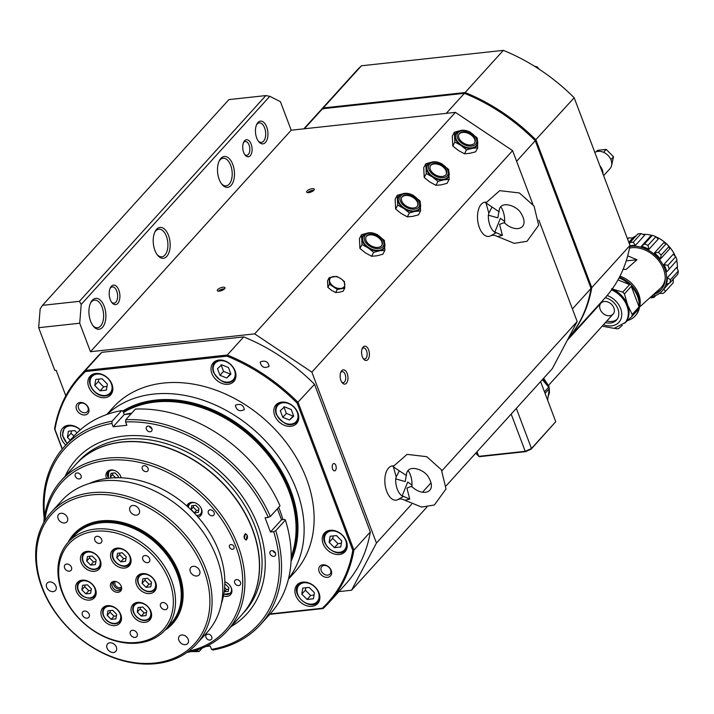<?xml version="1.0" encoding="UTF-8"?>
<svg xmlns="http://www.w3.org/2000/svg" width="714" height="714" viewBox="0 0 714 714"><rect width="100%" height="100%" fill="white"/><g stroke="black" fill="none" stroke-linecap="round" stroke-linejoin="round"><path stroke-width="1.07" d="M341.703 382.052A5.56 2.999 83.8 0 0 343.291 382.65A5.56 2.999 83.8 0 0 345.121 374.448A5.56 2.999 83.8 0 0 342.086 371.601A5.56 2.999 83.8 0 0 340.667 372.521M363.131 358.41A5.56 2.999 83.8 0 0 364.72 358.999A5.56 2.999 83.8 0 0 366.55 350.797A5.56 2.999 83.8 0 0 363.515 347.95A5.56 2.999 83.8 0 0 362.096 348.869M313.857 190.281A4.088 1.49 159.3 0 1 309.778 192.414A4.088 1.49 159.3 0 1 306.618 192.102A4.088 1.49 159.3 0 1 308.216 190.076A4.088 1.49 159.3 0 1 312.223 188.683A4.088 1.49 159.3 0 1 314.258 189.21A4.088 1.49 159.3 0 1 313.857 190.281M224.571 288.813A4.088 1.49 159.3 0 1 220.483 290.955A4.088 1.49 159.3 0 1 217.324 290.634A4.088 1.49 159.3 0 1 218.93 288.617A4.088 1.49 159.3 0 1 222.938 287.215A4.088 1.49 159.3 0 1 224.972 287.742A4.088 1.49 159.3 0 1 224.571 288.813M338.909 591.611L351.547 590.237L376.448 543.051L311.866 372.137L254.675 333.875L90.482 351.716L79.718 323.228L38.663 327.69L40.163 308.885L42.483 305.342L79.424 301.326L265.858 95.587L228.917 99.594L42.483 305.342M38.663 327.69L54.817 370.414L56.183 370.271L65.813 395.77M532.849 204.258L512.59 150.627L455.389 112.366L291.196 130.207L280.432 101.718L269.794 96.31L81.209 304.423L79.718 323.228M446.241 485.734L552.27 368.727L577.171 321.541L538.856 220.144M254.675 333.875L455.389 112.366M311.866 372.137L512.59 150.627M90.482 351.716L291.196 130.207M266.697 126.976A11.442 6.176 -96.2 0 1 266.438 141.06A11.442 6.176 -96.2 0 1 258.718 141.649A11.442 6.176 -96.2 0 1 256.817 124.182A11.442 6.176 -96.2 0 1 266.697 126.976M251.158 144.121A8.586 4.632 -96.2 0 1 250.971 154.679A8.586 4.632 -96.2 0 1 245.17 155.125A8.586 4.632 -96.2 0 1 243.751 142.024A8.586 4.632 -96.2 0 1 251.158 144.121M232.764 164.416A15.529 8.381 -96.2 0 1 232.425 183.534A15.529 8.381 -96.2 0 1 221.929 184.337A15.529 8.381 -96.2 0 1 219.359 160.632A15.529 8.381 -96.2 0 1 232.764 164.416M168.477 235.361A15.529 8.381 -96.2 0 1 168.129 254.479A15.529 8.381 -96.2 0 1 157.642 255.282A15.529 8.381 -96.2 0 1 155.072 231.577A15.529 8.381 -96.2 0 1 168.477 235.361M118.836 290.143A9.809 5.293 -96.2 0 1 118.613 302.218A9.809 5.293 -96.2 0 1 111.991 302.727A9.809 5.293 -96.2 0 1 110.367 287.76A9.809 5.293 -96.2 0 1 118.836 290.143M104.19 306.306A15.529 8.381 -96.2 0 1 103.842 325.423A15.529 8.381 -96.2 0 1 93.355 326.227A15.529 8.381 -96.2 0 1 90.785 302.522A15.529 8.381 -96.2 0 1 104.19 306.306M351.547 590.237L426.918 507.056M376.448 543.051L411.567 504.289M422.518 492.205L431.033 482.816M441.984 470.722L577.171 321.541M368.629 349.86A7.194 3.882 -96.2 0 1 368.469 358.714A7.194 3.882 -96.2 0 1 363.613 359.088A7.194 3.882 -96.2 0 1 362.417 348.102A7.194 3.882 -96.2 0 1 368.629 349.86M347.2 373.511A7.194 3.882 -96.2 0 1 347.04 382.365A7.194 3.882 -96.2 0 1 342.184 382.731A7.194 3.882 -96.2 0 1 340.989 371.753A7.194 3.882 -96.2 0 1 347.2 373.511M265.858 95.587L269.794 96.31M81.209 304.423L79.424 301.326M221.456 183.712A13.896 7.497 83.8 0 0 226.115 185.863A13.896 7.497 83.8 0 0 230.684 165.353A13.896 7.497 83.8 0 0 223.116 158.24A13.896 7.497 83.8 0 0 219.028 161.337M157.169 254.657A13.896 7.497 83.8 0 0 161.828 256.808A13.896 7.497 83.8 0 0 166.398 236.298A13.896 7.497 83.8 0 0 158.829 229.185A13.896 7.497 83.8 0 0 154.742 232.291M92.882 325.602A13.896 7.497 83.8 0 0 97.541 327.762A13.896 7.497 83.8 0 0 102.111 307.243A13.896 7.497 83.8 0 0 94.534 300.13A13.896 7.497 83.8 0 0 90.455 303.236M258.236 141.015A9.809 5.293 83.8 0 0 261.386 142.389A9.809 5.293 83.8 0 0 264.617 127.913A9.809 5.293 83.8 0 0 259.271 122.888A9.809 5.293 83.8 0 0 256.487 124.914M244.697 154.465A6.944 3.748 83.8 0 0 246.794 155.313A6.944 3.748 83.8 0 0 249.079 145.058A6.944 3.748 83.8 0 0 245.295 141.497A6.944 3.748 83.8 0 0 243.42 142.773M111.518 302.076A8.175 4.409 83.8 0 0 114.061 303.147A8.175 4.409 83.8 0 0 116.757 291.08A8.175 4.409 83.8 0 0 112.303 286.903A8.175 4.409 83.8 0 0 110.036 288.492M516.615 161.284L535.25 140.712A168.37 127.833 -137.8 0 0 464.421 93.32L322.541 108.742A168.37 127.833 -137.8 0 0 316.614 114.731L303.834 128.832M446.268 113.356L464.421 93.32M304.387 128.77L322.541 108.742M568.255 338.436A168.37 127.833 -137.8 0 0 591.058 288.402L535.25 140.712M572.414 308.966L591.058 288.402M332.608 468.973A3.677 1.981 83.8 0 0 334.616 470.856A3.677 1.981 83.8 0 0 336.187 466.992A3.677 1.981 83.8 0 0 333.822 463.547A3.677 1.981 83.8 0 0 332.608 468.973A3.677 1.981 83.8 0 0 334.616 470.856A3.677 1.981 83.8 0 0 336.187 466.992A3.677 1.981 83.8 0 0 333.822 463.547A3.677 1.981 83.8 0 0 332.608 468.973M311.964 606.32A13.896 10.549 -137.8 0 0 317.685 603.544A13.896 10.549 -137.8 0 0 314.472 586.399A13.896 10.549 -137.8 0 0 297.095 584.882A13.896 10.549 -137.8 0 0 297.604 598.966A13.896 10.549 -137.8 0 0 311.964 606.32M339.311 554.501A13.896 10.549 -137.8 0 0 345.032 551.726A13.896 10.549 -137.8 0 0 341.819 534.581A13.896 10.549 -137.8 0 0 324.442 533.072A13.896 10.549 -137.8 0 0 324.95 547.147A13.896 10.549 -137.8 0 0 339.311 554.501M235.12 370.932A13.896 10.549 -137.8 0 0 224.919 360.909A13.896 10.549 -137.8 0 0 213.2 362.864A13.896 10.549 -137.8 0 0 216.413 380.009A13.896 10.549 -137.8 0 0 233.79 381.526A13.896 10.549 -137.8 0 0 235.12 370.932M80.343 429.81A13.896 10.549 -137.8 0 0 68.428 425.285A13.896 10.549 -137.8 0 0 62.707 428.061A13.896 10.549 -137.8 0 0 65.786 445.09M297.925 412.951A13.896 10.549 -137.8 0 0 287.715 402.928A13.896 10.549 -137.8 0 0 275.997 404.883A13.896 10.549 -137.8 0 0 279.21 422.028A13.896 10.549 -137.8 0 0 296.596 423.545A13.896 10.549 -137.8 0 0 297.925 412.951M95.774 373.467A13.896 10.549 -137.8 0 0 90.053 376.242A13.896 10.549 -137.8 0 0 93.266 393.396A13.896 10.549 -137.8 0 0 110.643 394.904A13.896 10.549 -137.8 0 0 110.135 380.83A13.896 10.549 -137.8 0 0 95.774 373.467M260.503 361.793L260.164 362.301C261.485 367.255 264.457 368.611 269.08 366.389C268.259 361.757 265.403 360.222 260.503 361.793L260.164 362.301C261.485 367.255 264.457 368.611 269.08 366.389C268.259 361.757 265.403 360.222 260.503 361.793M235.718 405.061C240.627 403.472 243.492 405.008 244.295 409.657C239.681 411.862 236.709 410.505 235.379 405.57L235.718 405.061L235.379 405.57C236.718 410.505 239.69 411.862 244.295 409.657C243.492 405.008 240.636 403.472 235.718 405.061M86.546 412.317A5.56 4.222 -137.8 0 0 87.376 411.666A5.56 4.222 -137.8 0 0 87.17 406.034A5.56 4.222 -137.8 0 0 81.423 403.089A5.56 4.222 -137.8 0 0 79.138 404.195A5.56 4.222 -137.8 0 0 79.932 410.568A5.56 4.222 -137.8 0 0 86.546 412.317M320.916 569.129A5.56 4.222 -137.8 0 0 324.504 574.422A5.56 4.222 -137.8 0 0 330.029 574.02A5.56 4.222 -137.8 0 0 329.823 568.389A5.56 4.222 -137.8 0 0 324.076 565.443A5.56 4.222 -137.8 0 0 321.791 566.55A5.56 4.222 -137.8 0 0 320.916 569.129M80.173 402.455A7.194 5.462 42.2 0 1 88.938 411.282A7.194 5.462 42.2 0 1 78.513 412.415A7.194 5.462 42.2 0 1 80.173 402.455M322.826 564.81A7.194 5.462 42.2 0 1 331.591 573.637A7.194 5.462 42.2 0 1 321.166 574.77A7.194 5.462 42.2 0 1 322.826 564.81M270.169 613.915L322.255 608.257A167.549 127.217 -137.8 0 0 352.787 550.387L297.131 403.089A167.549 127.217 -137.8 0 0 226.99 356.161L85.484 371.539A167.549 127.217 -137.8 0 0 54.951 429.409L62.341 448.981M288.429 579.161L294.712 572.217A122.594 93.088 -137.8 0 0 266.376 420.921A122.594 93.088 -137.8 0 0 113.017 407.569L106.734 414.513M241.769 614.825A111.973 85.02 -137.8 0 0 241.841 614.745A111.973 85.02 -137.8 0 0 215.958 476.559A111.973 85.02 -137.8 0 0 75.889 464.368A111.973 85.02 -137.8 0 0 75.818 464.448M241.841 614.745L244.34 611.987A111.973 85.02 -137.8 0 0 218.457 473.801A111.973 85.02 -137.8 0 0 78.397 461.61L75.889 464.368M291.178 556.706A114.427 86.876 -137.8 0 0 248.561 434.746A114.427 86.876 -137.8 0 0 123.468 412.487M291.089 560.24A115.24 87.501 -137.8 0 0 251.569 434.719A115.24 87.501 -137.8 0 0 123.04 411.353M291.044 561.275A115.73 87.876 -137.8 0 0 252.006 435.04A115.73 87.876 -137.8 0 0 122.728 411.077M288.554 578.643A122.594 93.088 -137.8 0 0 256.371 431.952A122.594 93.088 -137.8 0 0 107.234 414.334M328.993 602.554L345.415 584.427A168.37 127.833 -137.8 0 0 370.334 531.984L353.903 550.11A168.37 127.833 42.2 0 1 328.993 602.554A168.37 127.833 42.2 0 1 323.067 608.551L269.785 614.343M62.198 449.151L54.55 428.891A168.37 127.833 42.2 0 1 79.459 376.448A168.37 127.833 42.2 0 1 85.385 370.45L227.266 355.036A168.37 127.833 42.2 0 1 298.104 402.428L353.903 550.11L352.787 550.387M370.334 531.984L314.526 384.293A168.37 127.833 -137.8 0 0 243.697 336.901L101.816 352.323L85.385 370.45L85.484 371.539M101.816 352.323A168.37 127.833 -137.8 0 0 95.89 358.312L79.459 376.448M243.697 336.901L227.266 355.036L226.99 356.161M314.526 384.293L297.131 403.089M322.255 608.257L323.067 608.551M54.55 428.891L54.951 429.409M44.223 518.409A132.402 100.531 42.2 0 1 64.322 446.705A132.402 100.531 42.2 0 1 112.089 421.215L121.728 410.568A132.402 100.531 -137.8 0 0 73.97 436.067L64.322 446.705M202.178 648.116L199.108 651.507A132.402 100.531 42.2 0 1 191.182 651.57M275.747 530.716A132.402 100.531 42.2 0 1 260.556 624.527A132.402 100.531 42.2 0 1 212.79 650.017L211.54 649.383A130.769 99.291 -137.8 0 0 273.667 531.653L275.747 530.716L285.395 520.078A132.402 100.531 -137.8 0 1 270.195 613.879L260.556 624.527M121.728 410.568L122.987 411.21L124.245 414.548L113.178 426.767L126.86 425.276L125.593 421.938A130.769 99.291 -137.8 0 1 268.286 517.409L265.072 517.757L270.454 532.001L273.667 531.653M277.362 508.752L281.53 519.783L284.734 519.435L285.395 520.078M44.589 515.954A130.769 99.291 -137.8 0 1 111.911 423.429L112.089 421.215M199.108 651.507L197.858 650.865A130.769 99.291 -137.8 0 1 193.583 650.963M151.868 428.623A3.267 2.481 -137.8 0 0 149.467 426.267A3.267 2.481 -137.8 0 0 146.709 426.731A3.267 2.481 -137.8 0 0 147.468 430.765A3.267 2.481 -137.8 0 0 151.555 431.122A3.267 2.481 -137.8 0 0 151.868 428.623M273.837 556.358A3.267 2.481 -137.8 0 0 275.176 555.697A3.267 2.481 -137.8 0 0 274.426 551.663A3.267 2.481 -137.8 0 0 270.329 551.306A3.267 2.481 -137.8 0 0 270.454 554.626A3.267 2.481 -137.8 0 0 273.837 556.358M111.911 423.429L113.178 426.767M197.457 649.82L197.858 650.865M211.54 649.383L210.273 646.045L205.873 646.518M65.153 476.229A115.106 87.394 42.2 0 1 123.825 436.111A115.106 87.394 42.2 0 1 249.748 508.172A115.106 87.394 42.2 0 1 231.095 626.606M280.013 505.833A132.402 100.531 -137.8 0 0 135.41 409.086L125.771 419.725A132.402 100.531 42.2 0 1 270.365 516.472L280.013 505.833M131.144 413.799L124.245 414.548M282.931 519.631A124.236 94.328 -137.8 0 0 278.692 507.288M131.715 413.165A124.236 94.328 -137.8 0 0 124.236 414.531M125.771 419.725L125.593 421.938M268.286 517.409L270.365 516.472M281.53 519.783L270.454 532.001M272.935 550.797A3.267 2.481 -137.8 0 0 275.434 553.055M149.315 426.213A3.267 2.481 -137.8 0 0 151.805 428.48M121.451 586.935A4.088 3.106 42.2 0 1 119.809 587.711A4.088 3.106 42.2 0 1 115.606 585.578A4.088 3.106 42.2 0 1 115.4 581.446M131.483 635.96A4.088 3.106 -137.8 0 0 136.793 636.602A4.088 3.106 -137.8 0 0 135.856 631.56A4.088 3.106 -137.8 0 0 130.742 631.114A4.088 3.106 -137.8 0 0 131.483 635.96M82.155 613.147A4.088 3.106 -137.8 0 0 84.439 617.458A4.088 3.106 -137.8 0 0 88.813 617.351A4.088 3.106 -137.8 0 0 87.867 612.309A4.088 3.106 -137.8 0 0 82.762 611.862A4.088 3.106 -137.8 0 0 82.155 613.147M66.679 564.042A4.088 3.106 -137.8 0 0 65.001 564.863A4.088 3.106 -137.8 0 0 65.938 569.906A4.088 3.106 -137.8 0 0 71.052 570.352A4.088 3.106 -137.8 0 0 70.9 566.211A4.088 3.106 -137.8 0 0 66.679 564.042M100.54 537.749A4.088 3.106 -137.8 0 0 95.221 537.106A4.088 3.106 -137.8 0 0 96.167 542.149A4.088 3.106 -137.8 0 0 101.281 542.595A4.088 3.106 -137.8 0 0 100.54 537.749M149.869 560.561A4.088 3.106 -137.8 0 0 147.584 556.251A4.088 3.106 -137.8 0 0 143.202 556.358A4.088 3.106 -137.8 0 0 144.148 561.4A4.088 3.106 -137.8 0 0 149.262 561.847A4.088 3.106 -137.8 0 0 149.869 560.561M165.336 609.667A4.088 3.106 -137.8 0 0 167.022 608.846A4.088 3.106 -137.8 0 0 166.076 603.803A4.088 3.106 -137.8 0 0 160.962 603.366A4.088 3.106 -137.8 0 0 161.114 607.507A4.088 3.106 -137.8 0 0 165.336 609.667M118.069 592.308A6.256 4.748 -137.8 0 0 121.585 587.586A6.256 4.748 -137.8 0 0 114.731 581.374A6.256 4.748 -137.8 0 0 110.634 587.024A6.256 4.748 -137.8 0 0 118.069 592.308M134.901 618.244A11.442 8.684 -137.8 0 0 149.797 620.038A11.442 8.684 -137.8 0 0 147.146 605.918A11.442 8.684 -137.8 0 0 132.831 604.669A11.442 8.684 -137.8 0 0 134.901 618.244M101.031 611.541A11.442 8.684 -137.8 0 0 107.439 623.625A11.442 8.684 -137.8 0 0 119.693 623.313A11.442 8.684 -137.8 0 0 117.042 609.185A11.442 8.684 -137.8 0 0 102.736 607.944A11.442 8.684 -137.8 0 0 101.031 611.541M82.137 580.152A11.442 8.684 -137.8 0 0 77.424 582.446A11.442 8.684 -137.8 0 0 80.075 596.565A11.442 8.684 -137.8 0 0 94.382 597.805A11.442 8.684 -137.8 0 0 93.962 586.212A11.442 8.684 -137.8 0 0 82.137 580.152M97.113 555.465A11.442 8.684 -137.8 0 0 82.226 553.671A11.442 8.684 -137.8 0 0 84.868 567.791A11.442 8.684 -137.8 0 0 99.184 569.04A11.442 8.684 -137.8 0 0 97.113 555.465M130.983 562.168A11.442 8.684 -137.8 0 0 124.584 550.083A11.442 8.684 -137.8 0 0 112.33 550.396A11.442 8.684 -137.8 0 0 114.972 564.524A11.442 8.684 -137.8 0 0 129.288 565.765A11.442 8.684 -137.8 0 0 130.983 562.168M149.878 593.557A11.442 8.684 -137.8 0 0 154.59 591.263A11.442 8.684 -137.8 0 0 151.948 577.144A11.442 8.684 -137.8 0 0 137.632 575.903A11.442 8.684 -137.8 0 0 138.052 587.497A11.442 8.684 -137.8 0 0 149.878 593.557M95.016 531.305A63.751 48.4 -137.8 0 0 80.289 619.654A63.751 48.4 -137.8 0 0 172.717 609.604A63.751 48.4 -137.8 0 0 95.016 531.305M95.194 529.092A65.385 49.65 42.2 0 1 162.765 563.721A65.385 49.65 42.2 0 1 165.175 629.971A65.385 49.65 42.2 0 1 138.248 643.037A65.385 49.65 42.2 0 1 70.677 608.408A65.385 49.65 42.2 0 1 68.267 542.158A65.385 49.65 42.2 0 1 95.194 529.092M165.175 629.971L170.887 623.661A65.385 49.65 -137.8 0 0 155.777 542.97A65.385 49.65 -137.8 0 0 73.988 535.857L68.267 542.158M166.532 628.472A66.206 50.266 -137.8 0 0 157.116 541.489A66.206 50.266 -137.8 0 0 69.624 540.668M164.898 630.275A66.697 50.64 -137.8 0 0 157.151 541.444A66.697 50.64 -137.8 0 0 68 542.47M139.542 512.295A5.56 4.222 -137.8 0 0 136.436 506.422A5.56 4.222 -137.8 0 0 130.483 506.583A5.56 4.222 -137.8 0 0 131.769 513.437A5.56 4.222 -137.8 0 0 138.721 514.044A5.56 4.222 -137.8 0 0 139.542 512.295M65.875 515.258A5.56 4.222 -137.8 0 0 58.646 514.383A5.56 4.222 -137.8 0 0 59.931 521.247A5.56 4.222 -137.8 0 0 66.884 521.854A5.56 4.222 -137.8 0 0 65.875 515.258M49.489 581.937A5.56 4.222 -137.8 0 0 47.195 583.043A5.56 4.222 -137.8 0 0 48.481 589.907A5.56 4.222 -137.8 0 0 55.433 590.514A5.56 4.222 -137.8 0 0 55.228 584.882A5.56 4.222 -137.8 0 0 49.489 581.937M106.761 645.652A5.56 4.222 -137.8 0 0 109.867 651.516A5.56 4.222 -137.8 0 0 115.82 651.364A5.56 4.222 -137.8 0 0 114.535 644.501A5.56 4.222 -137.8 0 0 107.582 643.903A5.56 4.222 -137.8 0 0 106.761 645.652M180.428 642.68A5.56 4.222 -137.8 0 0 187.657 643.555A5.56 4.222 -137.8 0 0 186.372 636.701A5.56 4.222 -137.8 0 0 179.419 636.094A5.56 4.222 -137.8 0 0 180.428 642.68M196.814 576.011A5.56 4.222 -137.8 0 0 199.108 574.895A5.56 4.222 -137.8 0 0 197.823 568.041A5.56 4.222 -137.8 0 0 190.87 567.434A5.56 4.222 -137.8 0 0 191.075 573.065A5.56 4.222 -137.8 0 0 196.814 576.011M91.401 494.936A96.444 73.23 -137.8 0 0 69.115 628.588A96.444 73.23 -137.8 0 0 208.943 613.388A96.444 73.23 -137.8 0 0 91.401 494.936M91.579 492.731A98.077 74.47 42.2 0 1 192.932 544.666A98.077 74.47 42.2 0 1 196.546 644.046A98.077 74.47 42.2 0 1 156.161 663.636A98.077 74.47 42.2 0 1 54.799 611.702A98.077 74.47 42.2 0 1 51.185 512.322A98.077 74.47 42.2 0 1 91.579 492.731M196.546 644.046L207.256 632.22A98.077 74.47 -137.8 0 0 184.587 511.179A98.077 74.47 -137.8 0 0 61.904 500.505L51.185 512.322M221.438 603.446A93.989 71.364 -137.8 0 0 188.219 507.172A93.989 71.364 -137.8 0 0 89.134 483.565M113.642 581.839A5.31 4.034 -137.8 0 0 114.838 586.863A5.31 4.034 -137.8 0 0 119.898 589.121A5.31 4.034 -137.8 0 0 121.237 588.72M115.204 581.419A5.31 4.034 -137.8 0 0 112.785 582.499A5.31 4.034 -137.8 0 0 112.982 587.881A5.31 4.034 -137.8 0 0 118.47 590.692A5.31 4.034 -137.8 0 0 120.657 589.63A5.31 4.034 -137.8 0 0 121.496 587.122M323.353 109.037L323.255 107.948L465.135 92.534A168.37 127.833 42.2 0 1 535.964 139.926L591.772 287.608L629.989 245.438L574.181 97.756A168.37 127.833 -137.8 0 0 503.343 50.364L361.471 65.777A168.37 127.833 -137.8 0 0 355.545 71.775L317.328 113.945A168.37 127.833 42.2 0 1 323.255 107.948L361.471 65.777M590.656 287.885L591.772 287.608A168.37 127.833 42.2 0 1 568.192 338.552M568.157 338.623L605.07 297.881A168.37 127.833 -137.8 0 0 629.989 245.438M535 140.587L574.181 97.756M464.859 93.659L465.135 92.534L503.343 50.364M476.988 451.801L478.71 456.353L525.227 451.302L511.17 414.084M516.329 408.39L531.475 448.49L555.76 421.688L531.207 449.115L525.575 451.65L479.621 456.639L476.747 454.434L476.113 452.765M555.76 421.688L540.614 381.588M525.575 451.65L525.227 451.302L531.475 448.49L531.207 449.115M545.068 393.378L549.316 388.693L547.602 400.099M542.354 379.669L548.736 387.166L544.487 391.852M549.316 388.693A18.386 13.959 -137.8 0 0 548.736 387.166M247.24 535.286L246.125 540.114C243.661 538.195 243.42 536.027 245.42 533.617L247.24 535.286M238.726 585.587A3.436 2.606 -137.8 0 0 240.136 584.9A3.436 2.606 -137.8 0 0 239.342 580.669A3.436 2.606 -137.8 0 0 235.049 580.295A3.436 2.606 -137.8 0 0 235.174 583.766A3.436 2.606 -137.8 0 0 238.726 585.587M207.613 639.414A3.436 2.606 -137.8 0 0 211.389 639.387A3.436 2.606 -137.8 0 0 210.594 635.148A3.436 2.606 -137.8 0 0 206.301 634.773A3.436 2.606 -137.8 0 0 207.613 639.414M79.406 473.596A3.436 2.606 -137.8 0 0 75.63 473.632A3.436 2.606 -137.8 0 0 76.425 477.862A3.436 2.606 -137.8 0 0 80.718 478.237A3.436 2.606 -137.8 0 0 79.406 473.596M148.075 468.339A3.436 2.606 -137.8 0 0 145.549 465.858A3.436 2.606 -137.8 0 0 142.657 466.34A3.436 2.606 -137.8 0 0 143.452 470.58A3.436 2.606 -137.8 0 0 147.744 470.954A3.436 2.606 -137.8 0 0 148.075 468.339M214.066 514.723A3.436 2.606 -137.8 0 0 212.727 510.689A3.436 2.606 -137.8 0 0 208.684 510.528A3.436 2.606 -137.8 0 0 209.479 514.758A3.436 2.606 -137.8 0 0 213.772 515.133A3.436 2.606 -137.8 0 0 214.066 514.723M223.473 595.904A8.586 6.515 -137.8 0 0 227.034 596.36A8.586 6.515 -137.8 0 0 230.568 594.646A8.586 6.515 -137.8 0 0 224.839 581.83M198.055 517.159A8.586 6.515 -137.8 0 0 200.696 515.597A8.586 6.515 -137.8 0 0 201.973 512.902A8.586 6.515 -137.8 0 0 197.171 503.834A8.586 6.515 -137.8 0 0 187.978 504.075A8.586 6.515 -137.8 0 0 186.889 505.985M121.166 477.791A8.586 6.515 -137.8 0 0 118.453 473.043A8.586 6.515 -137.8 0 0 107.278 471.695A8.586 6.515 -137.8 0 0 106.564 478.514M244.375 538.436L245.42 533.617C247.945 535.536 248.186 537.696 246.125 540.114L244.375 538.436M232.648 549.262A2.695 2.044 -137.8 0 0 233.764 548.727A2.695 2.044 -137.8 0 0 233.139 545.398A2.695 2.044 -137.8 0 0 229.765 545.103A2.695 2.044 -137.8 0 0 229.863 547.834A2.695 2.044 -137.8 0 0 232.648 549.262M188.728 651.195A110.34 83.779 -137.8 0 0 233.969 541.756A110.34 83.779 -137.8 0 0 107.18 460.369A110.34 83.779 -137.8 0 0 44.839 520.809M43.777 522.603A111.973 85.02 42.2 0 1 61.252 480.531A111.973 85.02 42.2 0 1 107.359 458.156A111.973 85.02 42.2 0 1 223.08 517.454A111.973 85.02 42.2 0 1 227.195 630.908A111.973 85.02 42.2 0 1 187.041 652.426M227.195 630.908L241.698 614.906A111.973 85.02 -137.8 0 0 215.815 476.711A111.973 85.02 -137.8 0 0 75.746 464.528L61.252 480.531M486.109 202.169A17.243 9.3 83.8 0 0 478.3 210.202A17.243 9.3 83.8 0 0 479.389 227.632A17.243 9.3 83.8 0 0 489.974 236.182L496.239 232.693L494.802 232.237L500.38 218.297L504.637 221.376A14.914 8.05 83.8 0 0 500.684 206.721M499.398 209.032L497.854 217.859L488.358 215.173L488.867 213.191L485.904 202.66M504.637 221.376L504.753 223.295M488.358 215.173A14.914 8.05 83.8 0 0 494.802 232.237M485.832 202.821L499.068 211.781C499.131 199.277 517.257 205.712 521.059 213.343C530.538 228.962 515.392 233.603 504.227 222.598L499.577 224.392L502.397 235.37L497.578 236.539L514.259 243.358L527.03 241.278L538.668 225.24L534.072 206.06L519.435 192.976L499.746 190.647L485.761 203.017M491.839 207.426L488.867 213.191M502.397 235.37L496.239 232.693M393.45 465.885A17.243 9.3 83.8 0 0 385.64 473.917A17.243 9.3 83.8 0 0 386.72 491.348A17.243 9.3 83.8 0 0 397.305 499.898L403.571 496.409L402.143 495.953L407.712 482.012L411.978 485.092A14.914 8.05 83.8 0 0 408.024 470.437M406.73 472.748L405.195 481.575L395.69 478.889L396.208 476.907L393.236 466.376M411.978 485.092L412.094 487.01M395.69 478.889A14.914 8.05 83.8 0 0 402.143 495.953M393.093 466.733L406.409 475.497M411.55 486.296L406.918 488.108L409.738 499.086L404.909 500.255L421.599 507.074L434.371 504.994L446.009 488.956L441.404 469.776L426.767 456.692L407.087 454.363L393.173 466.537M399.171 471.142L396.208 476.907M409.738 499.086L403.571 496.409M602.982 173.966A11.201 8.506 -137.8 0 0 599.894 165.809M603.625 175.68L610.006 168.638A11.201 8.506 -137.8 0 0 608.283 155.67A11.201 8.506 -137.8 0 0 594.833 152.421M596.208 151.77L597.511 150.333L606.195 149.387L603.553 152.305M606.195 149.387L613.505 156.75L610.889 159.633M613.505 156.75L611.559 165.675M454.863 142.041L460.985 145.415L466.537 149.86L472.418 148.316L477.728 147.852L475.658 151.787L469.776 153.323L464.457 153.796L458.343 150.422L452.783 145.977L452.301 136.16L454.381 132.224L454.863 142.041L452.783 145.977M459.209 130.894L454.381 132.224M466.661 130.733L464.02 130.26M466.537 149.86L464.457 153.796M477.728 147.852L477.247 138.034L475.497 136.481M474.721 142.862A8.987 5.748 27.8 0 0 469.312 133.866A8.987 5.748 27.8 0 0 458.843 134.482M462.993 142.729A8.987 5.748 27.8 0 0 474.872 142.586A8.987 5.748 27.8 0 0 469.607 133.313A8.987 5.748 27.8 0 0 458.977 134.196A8.987 5.748 27.8 0 0 462.993 142.729M455.934 133.839A11.852 7.568 27.8 0 0 455.853 133.973A11.852 7.568 27.8 0 0 461.164 145.219A11.852 7.568 27.8 0 0 476.818 145.04A11.852 7.568 27.8 0 0 476.89 144.897M458.807 131.073A12.263 7.836 27.8 0 0 454.907 136.606A12.263 7.836 27.8 0 0 460.985 145.415A12.263 7.836 27.8 0 0 472.418 148.316A12.263 7.836 27.8 0 0 477.773 142.407A12.263 7.836 27.8 0 0 477.55 140.961M426.285 173.573L432.407 176.947L437.968 181.392L443.84 179.848L449.16 179.384L447.08 183.32L441.198 184.855L435.888 185.328L429.766 181.954L424.214 177.509L423.732 167.692L425.812 163.756L426.285 173.573L424.214 177.509M430.631 162.426L425.812 163.756M438.084 162.265L435.451 161.792M437.968 181.392L435.888 185.328M449.16 179.384L448.678 169.566L446.928 168.013M446.143 174.394A8.987 5.748 27.8 0 0 440.743 165.398A8.987 5.748 27.8 0 0 430.265 166.014M434.424 174.261A8.987 5.748 27.8 0 0 446.304 174.118A8.987 5.748 27.8 0 0 441.029 164.845A8.987 5.748 27.8 0 0 430.399 165.728A8.987 5.748 27.8 0 0 434.424 174.261M427.356 165.371A11.852 7.568 27.8 0 0 427.284 165.505A11.852 7.568 27.8 0 0 432.586 176.751A11.852 7.568 27.8 0 0 448.249 176.563A11.852 7.568 27.8 0 0 448.321 176.429M430.239 162.605A12.263 7.836 27.8 0 0 426.329 168.129A12.263 7.836 27.8 0 0 432.407 176.947A12.263 7.836 27.8 0 0 443.84 179.848A12.263 7.836 27.8 0 0 449.204 173.939A12.263 7.836 27.8 0 0 448.972 172.493M397.716 205.105L403.838 208.479L409.39 212.924L415.271 211.38L420.582 210.916L418.511 214.852L412.63 216.387L407.31 216.86L401.197 213.486L395.636 209.041L395.163 199.224L397.234 195.288L397.716 205.105L395.636 209.041M402.062 193.958L397.234 195.288M409.515 193.797L406.873 193.324M409.39 212.924L407.31 216.86M420.582 210.916L420.109 201.098L418.35 199.545M417.574 205.927A8.987 5.748 27.8 0 0 412.165 196.93A8.987 5.748 27.8 0 0 401.696 197.546M405.855 205.793A8.987 5.748 27.8 0 0 417.735 205.65A8.987 5.748 27.8 0 0 412.46 196.377A8.987 5.748 27.8 0 0 401.83 197.26A8.987 5.748 27.8 0 0 405.855 205.793M398.787 196.894A11.852 7.568 27.8 0 0 398.715 197.037A11.852 7.568 27.8 0 0 404.017 208.283A11.852 7.568 27.8 0 0 419.671 208.095A11.852 7.568 27.8 0 0 419.743 207.961M401.67 194.137A12.263 7.836 27.8 0 0 397.76 199.661A12.263 7.836 27.8 0 0 403.838 208.479A12.263 7.836 27.8 0 0 415.271 211.38A12.263 7.836 27.8 0 0 420.626 205.471A12.263 7.836 27.8 0 0 420.403 204.025M361.998 244.527L368.121 247.892L373.672 252.337L379.553 250.792L384.873 250.328L382.793 254.264L376.912 255.799L371.601 256.272L365.479 252.899L359.927 248.463L359.445 238.637L361.525 234.701L361.998 244.527L359.927 248.463M366.344 233.371L361.525 234.701M373.797 233.21L371.155 232.737M373.672 252.337L371.601 256.272M384.873 250.328L384.391 240.511L382.642 238.958M381.856 245.339A8.987 5.748 27.8 0 0 376.448 236.343A8.987 5.748 27.8 0 0 365.979 236.959M370.138 245.205A8.987 5.748 27.8 0 0 382.017 245.063A8.987 5.748 27.8 0 0 376.742 235.79A8.987 5.748 27.8 0 0 366.112 236.673A8.987 5.748 27.8 0 0 370.138 245.205M363.069 236.316A11.852 7.568 27.8 0 0 362.998 236.45A11.852 7.568 27.8 0 0 368.299 247.696A11.852 7.568 27.8 0 0 383.962 247.517A11.852 7.568 27.8 0 0 384.034 247.374M365.952 233.549A12.263 7.836 27.8 0 0 362.043 239.083A12.263 7.836 27.8 0 0 368.121 247.892A12.263 7.836 27.8 0 0 379.553 250.792A12.263 7.836 27.8 0 0 384.908 244.884A12.263 7.836 27.8 0 0 384.685 243.438M534.402 66.17L537.169 66.902L536.589 67.544M537.169 66.902L538.981 69.088M223.723 289.536L221.652 289.759L219.394 291.071M224.517 288.875A4.007 1.455 -20.7 0 0 218.413 291.178M221.92 290.482L221.652 289.759M313.009 191.004L310.938 191.227L308.689 192.619M313.812 190.335A4.007 1.455 -20.7 0 0 307.698 192.646M311.215 191.95L310.938 191.227M333.259 535.919L332.697 538.356L338.017 543.711L341.399 543.14M336.455 535.571L330.136 536.259L329.127 542.301L334.438 547.647L340.757 546.969L341.765 540.926L336.455 535.571M338.017 543.711L334.438 547.647M332.697 538.356L329.127 542.301M305.913 587.738L305.351 590.175L310.67 595.53L314.053 594.949M309.108 587.39L302.79 588.077L301.781 594.11L307.1 599.465L313.419 598.778L314.419 592.745L309.108 587.39M310.67 595.53L307.1 599.465M305.351 590.175L301.781 594.11M221.063 364.774L223.553 371.351L230.265 374.047L226.695 377.983L230.925 374.1L228.435 367.523L221.724 364.827L217.493 368.71L219.974 375.287L226.695 377.983M223.553 371.351L219.974 375.287M71.534 430.908L70.972 433.353L74.024 435.995M77.023 432.88L74.729 430.56L68.41 431.247L67.402 437.289L70.249 440.163M70.972 433.353L67.402 437.289M283.869 406.793L286.35 413.37L293.07 416.066L289.5 420.002L293.731 416.119L291.241 409.541L284.529 406.846L280.299 410.728L282.78 417.306L289.5 420.002M286.35 413.37L282.78 417.306M98.88 379.098L98.318 381.535L103.628 386.89L107.011 386.31M100.058 390.826L106.377 390.139L107.386 384.096L102.066 378.75L95.747 379.437L94.748 385.471L100.058 390.826L103.628 386.89M98.318 381.535L94.748 385.471M145.326 578.51L144.942 580.161L148.931 584.177L151.314 583.757M147.584 578.269L142.845 578.777L142.086 583.311L146.067 587.327L150.806 586.81L151.564 582.276L147.584 578.269M148.931 584.177L146.067 587.327M144.942 580.161L142.086 583.311M120.023 553.011L119.64 554.653L123.62 558.669L126.012 558.259M117.533 553.279L116.784 557.812L120.764 561.829L125.503 561.311L126.262 556.777L122.272 552.761L117.533 553.279M123.62 558.669L120.764 561.829M119.64 554.653L116.784 557.812M89.919 556.277L89.536 557.929L93.516 561.945L95.908 561.534M86.68 561.079L90.66 565.095L95.399 564.578L96.158 560.053L92.177 556.036L87.438 556.554L86.68 561.079L89.536 557.929M93.516 561.945L90.66 565.095M85.127 585.052L84.743 586.703L88.723 590.719L91.115 590.299M85.867 593.869L90.607 593.352L91.365 588.827L87.376 584.811L82.637 585.319L81.878 589.853L85.867 593.869L88.723 590.719M84.743 586.703L81.878 589.853M110.429 610.55L110.045 612.201L114.026 616.218L116.418 615.798M115.909 618.851L116.668 614.326L112.678 610.309L107.939 610.827L107.189 615.352L111.17 619.368L115.909 618.851M110.045 612.201L107.189 615.352M114.026 616.218L111.17 619.368M140.533 607.284L140.149 608.926L144.13 612.942L146.522 612.532M146.772 611.05L142.782 607.034L138.043 607.552L137.284 612.085L141.274 616.102L146.013 615.584L146.772 611.05M144.13 612.942L141.274 616.102M140.149 608.926L137.284 612.085M224.642 587.435L226.436 589.505L228.632 589.139M224.187 591.754L228.248 591.442L228.873 587.667L225.553 584.32L224.803 584.4M226.436 589.505L224.294 591.87M193.619 505.494L193.244 507.11L196.564 510.456L198.76 510.091M191.736 505.699L191.102 509.475L194.422 512.822L198.376 512.393L199.001 508.618L195.681 505.271L191.736 505.699M196.564 510.456L194.422 512.822M193.244 507.11L191.102 509.475M112.919 473.123L112.544 474.739L115.864 478.077M118.06 477.711L118.301 476.238L114.981 472.891L111.036 473.328L110.402 477.104L111.268 477.969M112.544 474.739L110.402 477.104M548.602 385.274L613.085 314.115A8.175 6.203 -137.8 0 0 611.193 304.03A8.175 6.203 -137.8 0 0 600.965 303.138A8.175 6.203 -137.8 0 0 601.268 311.42A8.175 6.203 -137.8 0 0 609.72 315.749A8.175 6.203 -137.8 0 0 613.085 314.115A8.175 6.203 -137.8 0 0 611.193 304.03A8.175 6.203 -137.8 0 0 600.965 303.138L567.237 340.364M614.709 328.315L616.61 328.77A25.749 19.546 -137.8 0 0 617.655 328.681A25.749 19.546 -137.8 0 0 618.672 328.547L622.206 325.414M602.152 326.182L614.192 328.378L625.41 322.416A22.884 17.377 -137.8 0 0 627.606 304.967L624.447 293.891A25.749 19.546 -137.8 0 0 622.724 292.151L611.505 288.742M624.554 323.281L631.89 316.409A25.749 19.546 -137.8 0 0 632.211 314.446L627.606 304.967A22.884 17.377 -137.8 0 0 612.201 289.027M650.757 296.979L660.173 288.518A25.963 19.715 -137.8 0 0 665.216 278.638M631.149 247.767A25.963 19.715 -137.8 0 0 629.471 248.249M634.425 286.573A22.473 17.065 -137.8 0 0 626.285 279.201M650.873 296.881L648.437 299.068M627.704 255.853L637.004 259.726L626.062 269.446L623.117 269.312M669.17 268.83A31.711 24.08 -137.8 0 0 667.876 265.412L663.94 264.475A29.015 22.027 -137.8 0 1 666.733 271.882L677.024 260.155A31.711 24.08 -137.8 0 0 675.73 256.737L667.876 265.412M659.129 293.329L663.199 293.454A31.711 24.08 -137.8 0 0 665.394 291.437L663.886 288.956A29.015 22.027 -137.8 0 1 662.815 290.268L662.101 291.062A29.015 22.027 -137.8 0 0 660.602 261.056A29.015 22.027 -137.8 0 0 629.802 246.464M650.186 297.488L650.802 297.756A31.711 24.08 -137.8 0 0 654.086 297.399L654.319 295.409M629.962 242.599L637.825 233.933A31.711 24.08 -137.8 0 1 641.101 233.576L644.706 235.147L635.415 245.393L633.247 242.242A31.711 24.08 -137.8 0 0 629.962 242.599L629.382 243.84M635.415 245.393A29.015 22.027 -137.8 0 0 629.926 245.786M647.991 245.375A31.711 24.08 -137.8 0 0 644.501 243.974L641.359 246.312A29.015 22.027 -137.8 0 1 648.919 249.338L647.991 245.375L655.854 236.709A31.711 24.08 -137.8 0 0 652.364 235.308L644.501 243.974M660.388 259.039A29.015 22.027 -137.8 0 0 654.399 253.006L658.379 252.328A31.711 24.08 -137.8 0 1 661.137 255.112L660.388 259.039L669.67 248.793L669 246.437L661.137 255.112M673.177 278.71L673.257 282.762L665.394 291.437M655.898 295.4L654.086 297.399M627.597 239.11L628.713 237.878A31.711 24.08 -137.8 0 0 627.517 238.895M641.101 233.576L633.247 242.242M669 246.437A31.711 24.08 -137.8 0 0 666.233 243.652L658.379 252.328M663.94 264.475L673.222 254.229L675.73 256.737M677.024 260.155L666.733 271.882M628.713 237.878L632.783 238.003L628.829 242.367M641.359 246.312L650.65 236.057L652.364 235.308M655.854 236.709L658.21 239.092L648.919 249.338M654.399 253.006L663.69 242.76L666.233 243.652M605.418 322.576A14.708 11.174 -137.8 0 0 610.443 323.023A14.708 11.174 -137.8 0 0 616.494 320.077A14.708 11.174 -137.8 0 0 617.226 307.306A14.708 11.174 -137.8 0 0 605.24 297.693M593.12 311.081A14.708 11.174 -137.8 0 0 593.307 311.599M631.89 316.409L638.735 308.85A25.749 19.546 42.2 0 1 635.103 315.981A25.749 19.546 42.2 0 1 627.481 320.559M635.389 315.659A25.749 19.546 -137.8 0 0 635.674 315.347A25.749 19.546 -137.8 0 0 619.422 277.228M619.047 277.933A25.749 19.546 42.2 0 1 629.569 284.591L622.724 292.151M624.447 293.891L631.301 286.332A25.749 19.546 42.2 0 1 639.066 306.886L632.211 314.446M639.539 307.029A24.517 18.618 -137.8 0 0 619.966 276.166M655.256 292.945A27.382 20.786 -137.8 0 0 661.575 289.152M653.319 294.677A27.382 20.786 -137.8 0 0 660.887 289.964A27.382 20.786 -137.8 0 0 659.147 261.208A27.382 20.786 -137.8 0 0 629.507 248.053M651.016 296.747A29.015 22.027 -137.8 0 0 662.101 291.062M666.278 284.431A29.015 22.027 -137.8 0 0 667.411 277.63L670.446 279.727A31.711 24.08 -137.8 0 1 669.919 282.869L666.278 284.431M667.411 277.63L676.693 267.384L678.3 271.052A31.711 24.08 -137.8 0 1 677.773 274.194L669.919 282.869M678.3 271.052L670.446 279.727M677.3 268.75A29.015 22.027 -137.8 0 0 676.693 260.655M675.265 256.264A29.015 22.027 -137.8 0 0 656.041 236.896M652.016 235.45A29.015 22.027 -137.8 0 0 642.966 234.371M636.013 235.923A29.015 22.027 -137.8 0 0 632.354 237.985M669.072 283.235L663.886 288.956M606.846 320.997A14.708 11.174 -137.8 0 0 611.871 321.443A14.708 11.174 -137.8 0 0 617.164 319.247M594.548 309.501A14.708 11.174 -137.8 0 0 594.735 310.019M626.214 260.896L637.004 259.726M631.301 286.332L639.066 306.886M617.958 279.933L629.569 284.591M329.502 284.234L337.285 289.447L344.755 288.108L343.113 291.214L339.177 292.276L335.651 292.553L331.546 290.339L327.869 287.349L327.548 280.798L329.19 277.692L329.502 284.234L327.869 287.349M344.755 288.108L344.434 281.566L340.748 278.567L336.651 276.354L329.19 277.692M337.285 289.447L335.651 292.553M333.126 276.63A8.175 5.221 27.8 0 0 329.556 280.575A8.175 5.221 27.8 0 0 333.608 286.448A8.175 5.221 27.8 0 0 341.23 288.385A8.175 5.221 27.8 0 0 344.8 284.44A8.175 5.221 27.8 0 0 340.748 278.567A8.175 5.221 27.8 0 0 333.126 276.63M293.142 550.655A113.937 86.51 -137.8 0 0 251.953 436.825A113.937 86.51 -137.8 0 0 134.634 407.025M291.16 558.071A114.427 86.876 -137.8 0 0 250.123 434.273A114.427 86.876 -137.8 0 0 123.326 412.121M179.633 607.507A64.894 49.275 -137.8 0 0 156.241 542.461A64.894 49.275 -137.8 0 0 89.205 525.566M171.351 623.152A65.385 49.65 -137.8 0 0 156.705 541.944A65.385 49.65 -137.8 0 0 74.452 535.348M548.718 394.788A15.529 11.79 -137.8 0 0 549.191 390.96M548.254 386.488A15.529 11.79 -137.8 0 0 542.988 378.964M462.279 143.514A10.621 6.792 27.8 0 0 476.836 140.908A10.621 6.792 27.8 0 0 461.655 130.751A10.621 6.792 27.8 0 0 462.279 143.514M461.306 144.942A11.852 7.568 27.8 0 0 476.97 144.755C477.978 141.533 477.657 138.998 475.988 137.168L470.24 132.152C463.805 129.145 459.057 129.653 456.005 133.697A11.852 7.568 27.8 0 0 461.306 144.942M433.71 175.046A10.621 6.792 27.8 0 0 448.267 172.44A10.621 6.792 27.8 0 0 433.086 162.283A10.621 6.792 27.8 0 0 433.71 175.046M432.738 176.474A11.852 7.568 27.8 0 0 448.392 176.287C449.409 173.065 449.088 170.53 447.419 168.7L441.671 163.676C435.228 160.677 430.488 161.185 427.427 165.229A11.852 7.568 27.8 0 0 432.738 176.474M405.141 206.578A10.621 6.792 27.8 0 0 419.689 203.972A10.621 6.792 27.8 0 0 404.517 193.815A10.621 6.792 27.8 0 0 405.141 206.578M404.16 208.006A11.852 7.568 27.8 0 0 419.823 207.819C420.841 204.597 420.51 202.062 418.85 200.223L413.094 195.208C406.659 192.209 401.911 192.718 398.858 196.761A11.852 7.568 27.8 0 0 404.16 208.006M369.424 245.991A10.621 6.792 27.8 0 0 383.971 243.385A10.621 6.792 27.8 0 0 368.799 233.228A10.621 6.792 27.8 0 0 369.424 245.991M368.442 247.419A11.852 7.568 27.8 0 0 384.105 247.231C385.123 244.009 384.801 241.475 383.132 239.645L377.385 234.629C370.941 231.622 366.193 232.13 363.14 236.173A11.852 7.568 27.8 0 0 368.442 247.419M347.12 547.174A13.075 9.934 42.2 0 1 345.496 549.994C337.222 560.178 316.802 541.667 326.111 532.439A13.075 9.934 42.2 0 1 328.761 530.538M329.332 548.745A13.075 9.934 42.2 0 1 326.111 532.439L327.44 530.975M331.412 530.93A12.263 9.309 -137.8 0 0 328.583 547.915A12.263 9.309 -137.8 0 0 346.352 545.987A12.263 9.309 -137.8 0 0 331.412 530.93M319.774 598.992A13.075 9.934 42.2 0 1 318.149 601.813C309.876 611.987 289.456 593.486 298.773 584.248A13.075 9.934 42.2 0 1 301.424 582.356M297.943 595.235A13.075 9.934 42.2 0 1 298.773 584.248L300.094 582.794M304.066 582.749A12.263 9.309 -137.8 0 0 301.237 599.733A12.263 9.309 -137.8 0 0 319.006 597.805A12.263 9.309 -137.8 0 0 304.066 582.749M213.62 372.199A13.075 9.934 42.2 0 1 214.878 362.23A13.075 9.934 42.2 0 1 217.529 360.338M235.879 376.965A13.075 9.934 42.2 0 1 234.388 379.643A13.075 9.934 42.2 0 1 234.254 379.794C227.766 385.462 220.858 382.999 213.54 372.413C212.12 368.397 212.558 364.997 214.878 362.23L216.199 360.775M213.95 372.521A12.263 9.309 -137.8 0 0 232.835 380.098A12.263 9.309 -137.8 0 0 225.847 361.596A12.263 9.309 -137.8 0 0 213.95 372.521M65.706 425.972L64.385 427.427A13.075 9.934 42.2 0 1 67.036 425.535M80.209 429.926A12.263 9.309 -137.8 0 0 64.76 428.23A12.263 9.309 -137.8 0 0 67.339 443.385M276.425 414.218A13.075 9.934 42.2 0 1 277.675 404.249A13.075 9.934 42.2 0 1 280.325 402.357M298.684 418.993A13.075 9.934 42.2 0 1 297.06 421.813A13.075 9.934 42.2 0 1 292.633 424.277M276.746 414.539A12.263 9.309 -137.8 0 0 295.641 422.117A12.263 9.309 -137.8 0 0 288.643 403.615A12.263 9.309 -137.8 0 0 276.746 414.539M93.052 374.154L91.731 375.609A13.075 9.934 42.2 0 1 94.382 373.717M112.741 390.353A13.075 9.934 42.2 0 1 111.107 393.173A13.075 9.934 42.2 0 1 105.726 395.788M105.101 395.467A12.263 9.309 -137.8 0 0 107.93 378.482A12.263 9.309 -137.8 0 0 90.16 380.41A12.263 9.309 -137.8 0 0 105.101 395.467M143.594 574.252A9.809 7.443 -137.8 0 0 141.327 587.845A9.809 7.443 -137.8 0 0 155.554 586.292A9.809 7.443 -137.8 0 0 143.594 574.252M156.33 587.372A10.621 8.068 42.2 0 1 155.054 589.532A10.621 8.068 42.2 0 1 150.681 591.656M140.399 574.056L139.31 575.27A10.621 8.068 42.2 0 1 141.336 573.779M112.794 553.796A9.809 7.443 -137.8 0 0 124.754 565.845A9.809 7.443 -137.8 0 0 127.012 552.252A9.809 7.443 -137.8 0 0 112.794 553.796M112.428 553.109A10.621 8.068 42.2 0 1 114.008 549.762A10.621 8.068 42.2 0 1 116.034 548.281M131.028 561.873A10.621 8.068 42.2 0 1 129.752 564.033C124.772 570.522 110.634 562.418 112.348 553.27L115.097 548.557M85.921 565.613A9.809 7.443 -137.8 0 0 100.138 564.069A9.809 7.443 -137.8 0 0 88.188 552.02A9.809 7.443 -137.8 0 0 85.921 565.613M85.823 565.64A10.621 8.068 42.2 0 1 83.904 553.038A10.621 8.068 42.2 0 1 85.93 551.556M100.924 565.14A10.621 8.068 42.2 0 1 99.648 567.309C95.498 570.727 90.848 570.227 85.698 565.791C81.699 561.231 81.101 556.974 83.904 553.038L84.993 551.833M89.848 597.886A9.809 7.443 -137.8 0 0 92.115 584.293A9.809 7.443 -137.8 0 0 77.897 585.837A9.809 7.443 -137.8 0 0 89.848 597.886M80.2 580.598L79.102 581.812A10.621 8.068 42.2 0 1 81.128 580.321M96.131 593.914A10.621 8.068 42.2 0 1 94.855 596.074A10.621 8.068 42.2 0 1 90.473 598.198M120.648 618.342A9.809 7.443 -137.8 0 0 108.698 606.293A9.809 7.443 -137.8 0 0 106.431 619.886A9.809 7.443 -137.8 0 0 120.648 618.342M121.434 619.413A10.621 8.068 42.2 0 1 120.157 621.582C116.203 624.911 111.679 624.536 106.6 620.448C102.218 615.477 101.486 611.104 104.414 607.311A10.621 8.068 42.2 0 1 106.44 605.829M102.834 610.649A10.621 8.068 42.2 0 1 104.414 607.311L105.502 606.106M147.521 606.525A9.809 7.443 -137.8 0 0 133.304 608.069A9.809 7.443 -137.8 0 0 145.254 620.109A9.809 7.443 -137.8 0 0 147.521 606.525M151.538 616.146A10.621 8.068 42.2 0 1 150.261 618.306C146.299 621.644 141.783 621.26 136.704 617.173C132.322 612.21 131.59 607.828 134.509 604.035A10.621 8.068 42.2 0 1 136.535 602.554M136.436 616.637A10.621 8.068 42.2 0 1 134.509 604.035L135.606 602.83M231.622 592.852A8.175 6.203 42.2 0 1 231.336 593.191L223.785 594.262M223.848 593.941A7.354 5.587 -137.8 0 0 230.158 593.254A7.354 5.587 -137.8 0 0 230.97 587.149M188.139 505.735A8.175 6.203 42.2 0 1 189.353 503.165A8.175 6.203 42.2 0 1 189.665 502.852M201.75 513.803A8.175 6.203 42.2 0 1 201.464 514.142L196.939 515.91M195.404 502.942A7.354 5.587 -137.8 0 0 188.514 506.422A7.354 5.587 -137.8 0 0 188.442 507.368M196.555 515.49A7.354 5.587 -137.8 0 0 201.098 508.1M108.448 478.264A8.175 6.203 42.2 0 1 108.653 470.785A8.175 6.203 42.2 0 1 108.965 470.472M120.943 477.773A7.354 5.587 -137.8 0 0 120.398 475.72M114.704 470.562A7.354 5.587 -137.8 0 0 108.724 471.945A7.354 5.587 -137.8 0 0 108.599 478.246M603.491 324.7A17.984 13.655 -137.8 0 0 611.514 325.87A17.984 13.655 -137.8 0 0 621.617 312.268A17.984 13.655 -137.8 0 0 607.159 295.507M591.147 313.25A17.984 13.655 -137.8 0 0 591.37 313.723M624.696 323.201A22.884 17.377 -137.8 0 0 611.595 289.866M548.611 395.395L549.477 392.414L549.039 386.577L543.649 378.241M491.66 235.575C492.83 234.915 494.793 235.245 497.578 236.539M411.567 486.314C422.733 497.319 437.869 492.678 428.391 477.059C424.589 469.428 406.462 462.993 406.409 475.515M399.001 499.291C400.161 498.631 402.134 498.961 404.909 500.255M346.817 548.539L345.496 549.994M319.47 600.358L318.149 601.813M235.575 378.331L234.254 379.794M64.385 427.427L62.404 435.272L67.143 443.59M279.004 402.794L277.675 404.249C275.363 407.016 274.917 410.416 276.345 414.432C283.663 425.017 290.562 427.481 297.06 421.813L298.381 420.35M112.437 391.718L111.107 393.173L105.547 395.886C95.346 397.6 84.77 382.374 91.731 375.609M156.152 588.327L155.054 589.532C151.1 592.87 146.584 592.495 141.497 588.407C137.115 583.436 136.392 579.054 139.31 575.27M130.84 562.828L129.752 564.033M100.745 566.104L99.648 567.309M95.944 594.869L94.855 596.074L90.294 598.305C77.728 597.448 74.997 586.06 79.102 581.812M121.246 620.368L120.157 621.582M151.35 617.101L150.261 618.306M189.621 502.879L187.978 506.958M108.921 470.499L108.269 478.282M639.53 307.065L649.017 298.541M589.782 314.758L590.032 315.204M635.674 315.347L635.103 315.981"/></g></svg>
